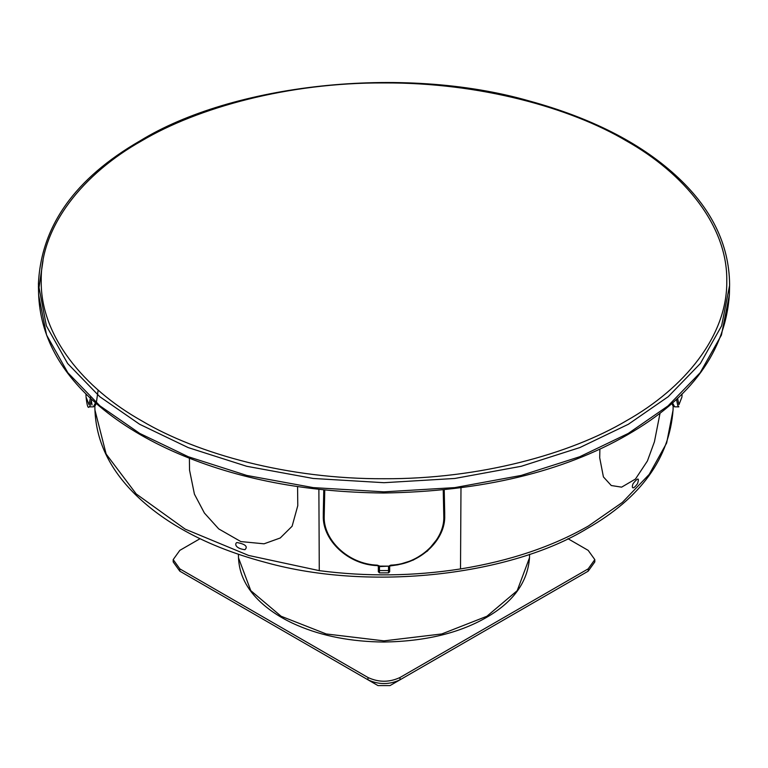<?xml version="1.0" encoding="UTF-8"?>
<svg xmlns="http://www.w3.org/2000/svg" width="768" height="768" viewBox="0 0 768 768"><rect width="100%" height="100%" fill="white"/><g stroke="black" fill="none" stroke-linecap="round" stroke-linejoin="round"><path stroke-width="1.15" d="M200.054 538.685L179.818 550.368L173.184 559.613L179.818 568.858L367.987 677.501C378.662 682.483 389.338 682.483 400.013 677.501L588.182 568.858L594.816 559.613L588.182 550.368L567.946 538.685M594.816 559.613L594.816 561.926L588.182 571.171L400.013 679.814C389.338 684.797 378.662 684.797 367.987 679.814L179.818 571.171L173.184 561.926L173.184 559.613M578.218 576.931L588.182 571.171L588.182 568.858M179.818 568.858L179.818 571.171L189.782 576.931M400.013 677.501L400.013 679.814L390.01 685.594L377.99 685.594L367.987 679.814L367.987 677.501M578.17 576.95L588.182 571.171M626.381 420.768C683.99 388.406 727.613 336.019 726.778 280.829C727.613 225.648 683.99 173.261 626.381 140.89C570.317 107.626 479.587 82.445 384 82.934C288.413 82.445 197.683 107.626 141.619 140.89C84.01 173.261 40.387 225.648 41.222 280.829C40.387 336.019 84.01 388.406 141.619 420.768C197.683 454.032 288.413 479.213 384 478.733C479.587 479.213 570.317 454.032 626.381 420.768C683.99 388.406 727.613 336.019 726.778 280.829C727.613 225.648 683.99 173.261 626.381 140.89C570.317 107.626 479.587 82.445 384 82.934C288.413 82.445 197.683 107.626 141.619 140.89C84.01 173.261 40.387 225.648 41.222 280.829C40.387 336.019 84.01 388.406 141.619 420.768C197.683 454.032 288.413 479.213 384 478.733C479.587 479.213 570.317 454.032 626.381 420.768M94.848 406.09L94.925 410.006L106.147 454.051L136.234 493.958L185.174 529.133L248.64 555.456L319.277 570.643C366.605 576.806 413.683 576.23 460.512 568.934L460.982 487.968M318.883 489.418L319.277 570.643C366.605 576.806 413.683 576.23 460.512 568.934C509.587 561.014 552.221 546.701 588.422 526.003L622.339 502.435L649.219 474.384L666.643 443.021L673.075 410.026L673.152 406.09M297.571 486.634L297.782 505.67L292.109 526.234L280.243 537.984L264.048 543.811L240.835 541.574L218.736 528.912L204.413 513.053L194.419 494.15L189.533 470.093L189.398 458.208M637.536 483.648C631.805 491.443 631.69 486.576 633.139 483.59C640.954 473.741 637.709 482.842 637.536 483.648M244.877 549.706C234.758 548.352 234.672 543.36 236.957 542.534C250.522 545.03 245.328 549.254 244.877 549.706M660.058 413.098L654.432 441.754L647.405 460.992L635.443 479.059L621.61 487.152L611.261 485.52L603.418 476.918L599.712 457.824L599.875 449.088M238.426 554.285L238.502 557.875L250.8 590.669L281.107 616.253L326.208 633.955L384 640.867L441.792 633.955L486.893 616.262L517.2 590.678L529.507 557.741C527.731 582.106 513.331 602.035 486.307 617.52C459.005 633.216 424.858 641.386 383.856 642.029C351.341 641.722 322.579 636.192 297.571 625.45C283.046 619.219 270.806 611.52 260.861 602.352C246.509 589.056 239.05 574.08 238.493 557.414M38.419 285.638L38.621 294.874L46.579 335.059L67.824 372.701L99.946 405.878L139.757 433.43L188.275 456.73L246.816 475.44L313.219 487.613L384 491.846L454.781 487.613L521.184 475.44L579.725 456.739L628.243 433.44L668.054 405.888L700.176 372.71L721.421 335.078L729.379 294.883L729.581 285.629L721.613 325.834L700.358 363.494L668.218 396.691L628.378 424.253L579.83 447.571L521.27 466.282L454.819 478.464L384 482.698L313.181 478.464L246.73 466.291L188.17 447.581L139.622 424.262L99.782 396.701L67.642 363.504L46.387 325.853L38.4 284.41C40.877 226.349 74.813 178.464 140.208 140.755C231.658 84.557 401.606 64.435 528.97 100.877C590.63 117.744 639.389 142.435 675.254 174.95C711.053 207.466 729.168 243.955 729.6 284.39L729.581 285.629M319.277 570.643C366.605 576.806 413.683 576.23 460.512 568.934M43.037 260.525L38.611 290.256M444.221 489.936L444.701 512.611M377.261 565.411C347.549 564.422 322.224 539.472 323.299 515.558L323.846 489.946L323.29 516.355L323.299 515.558L324.202 516.23C323.146 539.664 348.058 564.173 377.29 565.152L377.29 565.152C348.058 564.173 323.146 539.664 324.202 516.23L324.768 490.042L324.202 516.23L323.299 515.558L323.299 512.611M323.299 512.621L323.779 489.936M378.326 566.016L379.45 566.573L378.326 566.016L379.469 566.803L379.469 571.834L379.469 570.566L378.336 569.894L378.336 571.747L379.469 572.87L388.531 572.87L389.664 571.747L389.664 566.131L388.55 566.573L390.71 565.152C419.942 564.173 444.854 539.664 443.798 516.23L443.232 490.042L443.798 516.23L444.701 515.558L443.798 516.23C444.854 539.664 419.942 564.173 390.71 565.152L390.739 565.411C420.451 564.422 445.776 539.472 444.701 515.558L444.154 489.946L444.71 516.355L444.144 522.749L439.258 536.486L427.478 551.011L413.366 560.026L398.122 564.778L389.827 565.987M389.664 570.912L389.664 566.131L388.55 566.573L390.71 565.152M389.664 569.894L388.531 570.566L388.531 566.803L388.531 570.566L389.664 569.894M388.531 571.834L388.531 570.566L379.469 570.566L378.336 569.894L378.336 566.131L379.469 566.803L379.469 570.566L388.531 570.566L388.531 571.834M378.701 566.141L379.45 566.573L378.701 566.141M377.29 565.152L379.901 566.131L379.45 566.573L388.829 566.112L379.891 566.582L388.099 566.131L379.171 566.112L377.29 565.152M389.664 565.507L389.664 569.347M378.336 565.507L378.336 569.347M378.336 570.912L378.336 566.131M444.701 512.621L444.701 515.558M378.173 565.987L377.251 565.613C347.942 564.662 322.733 540.144 323.29 516.326L323.299 515.558M681.965 396.874L678.96 404.707L677.549 398.256L678.96 404.707L681.859 397.229M678.826 406.819L677.837 405.706L676.454 399.264L677.837 405.706L678.854 406.819M681.984 396.221L682.003 393.955M672.509 402.835L674.669 406.838L678.854 406.848M91.354 400.752L92.054 405.053M86.141 397.229L89.04 404.707L90.614 396.816L89.04 404.707L86.054 397.008C86.995 405.504 88.032 408.768 89.174 406.819L90.163 405.706L91.546 399.264L90.163 405.706L89.146 406.819M86.016 396.221L85.997 393.955M89.146 406.848L93.331 406.848L95.491 402.826M179.818 571.171L189.83 576.95M94.915 409.181C95.894 440.362 109.238 468.672 134.938 494.112C147.878 506.87 162.922 518.208 180.058 528.115C204.221 542.246 232.733 553.69 265.613 562.435C371.53 591.974 511.229 575.098 587.251 528.509C640.982 497.722 669.59 458.093 673.075 409.642M38.602 293.77C40.109 335.798 60.355 373.258 99.331 406.138C121.238 424.579 147.485 440.371 178.051 453.523C237.542 479.098 306.077 492.25 383.654 493.008C481.498 491.453 562.829 472.013 627.658 434.698C691.536 397.901 725.453 351.178 729.389 294.518M529.574 554.285L529.498 557.894M674.621 406.838L672.806 405.638L671.626 402.845M682.032 393.936L681.984 396.211M98.15 390.048L96.307 403.056L95.213 405.61L93.379 406.838M85.968 393.926L86.016 396.211"/></g></svg>
